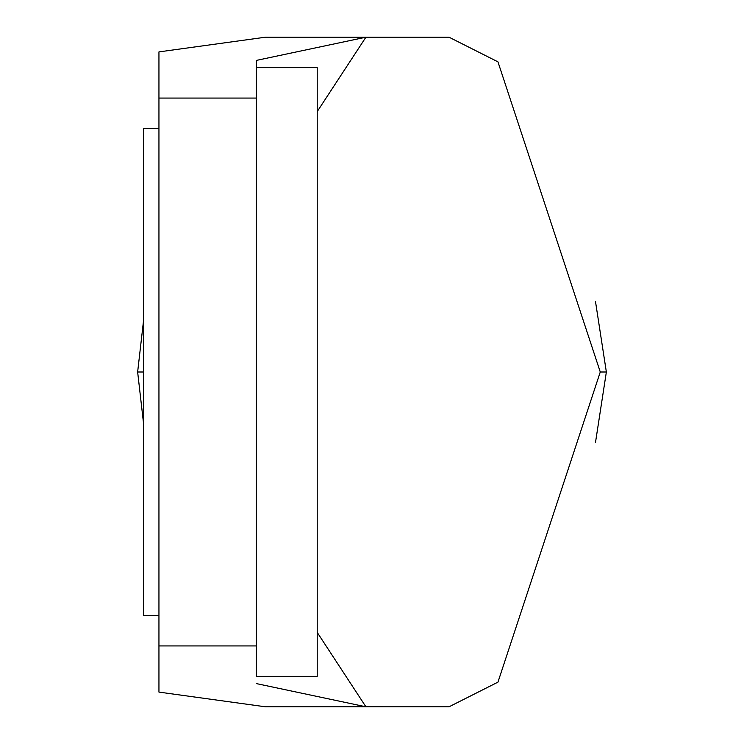 <?xml version="1.0" encoding="UTF-8"?>
<svg xmlns="http://www.w3.org/2000/svg" width="744" height="744" viewBox="0 0 744 744"><rect width="100%" height="100%" fill="white"/><g stroke="black" fill="none" stroke-linecap="round" stroke-linejoin="round"><path stroke-width="1.12" d="M497.95 682.146L449.032 706.8L497.95 682.146L449.032 706.8L497.95 682.146L600.269 372L497.95 61.854L449.032 37.2L497.95 61.854L449.032 37.2L265.469 37.2L362.867 37.2M256.345 645.932L158.946 645.932L158.946 692.097L265.469 706.8L362.858 706.791M449.032 706.8L362.867 706.8L449.032 706.8L365.909 706.791L317.214 632.4M158.946 645.932L158.946 51.903L265.469 37.2L365.909 37.2L317.214 111.6M497.95 61.854L449.032 37.2L365.909 37.2L256.345 60.413L256.345 676.361L317.214 676.361L317.214 67.639L256.345 67.639M256.345 683.587L365.909 706.791L265.469 706.8M256.345 98.069L158.946 98.069M595.47 442.624L606.36 372L595.47 301.376M143.732 318.934L137.64 372L143.732 425.066M158.946 128.507L143.732 128.507L143.732 615.493L158.946 615.493M606.36 372L600.269 372M137.64 372L143.732 372"/></g></svg>
